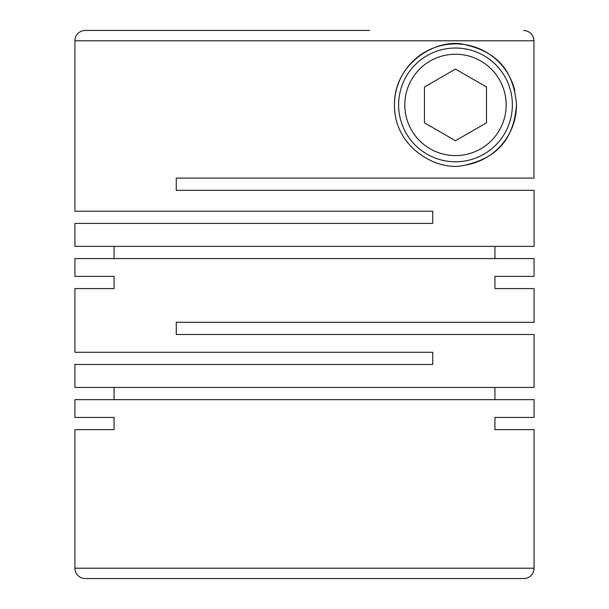 <?xml version="1.0" encoding="UTF-8"?>
<svg xmlns="http://www.w3.org/2000/svg" width="609" height="609" viewBox="0 0 609 609"><rect width="100%" height="100%" fill="white"/><g stroke="black" fill="none" stroke-linecap="round" stroke-linejoin="round"><path stroke-width="0.91" d="M114.073 417.431L74.922 417.431L114.073 417.431L114.073 429.634L74.922 429.634L74.922 568.212A10.338 10.338 0 0 0 85.26 578.55L523.74 578.55A10.338 10.338 0 0 0 534.078 568.212L534.078 429.634L494.927 429.634L534.078 429.634M494.927 417.431L534.078 417.431L494.927 417.431L494.927 429.634M534.078 417.431L534.078 399.641L74.922 399.641L74.922 417.431M534.078 288.575L494.927 288.575L534.078 288.575L534.078 322.29L176.267 322.29L176.267 334.493L534.078 334.493L534.078 387.438L74.922 387.438L74.922 364.479L432.733 364.479L432.733 352.276L74.922 352.276L74.922 288.575L114.073 288.575L74.922 288.575M494.927 276.372L534.078 276.372L494.927 276.372L494.927 288.575M534.078 276.372L534.078 258.581L74.922 258.581L74.922 276.372L114.073 276.372L74.922 276.372M114.073 276.372L114.073 288.575M114.073 387.438L114.073 399.641M494.927 387.438L494.927 399.641M516.501 104.908C513.372 65.277 491.684 50.768 464.606 44.579C438.023 37.651 393.932 62.126 394.472 104.908C393.954 147.766 438.061 172.157 464.667 165.229C491.539 159.116 513.456 144.485 516.501 104.908A61.014 61.014 0 0 1 464.667 165.229M74.922 40.788L533.948 40.788L533.948 178.125L176.267 178.125L176.267 190.328L534.078 190.328L534.078 246.379L74.922 246.379L74.922 223.419L432.733 223.419L432.733 211.216L74.922 211.216L74.922 40.788A10.338 10.338 0 0 1 85.26 30.45L369.709 30.45M74.922 429.634L114.073 429.634M116.281 30.45L85.26 30.45M394.472 104.908A61.014 61.014 0 0 1 514.864 90.863M512.367 104.908A56.881 56.881 0 0 1 455.486 161.788A56.881 56.881 0 0 1 398.606 104.908A56.881 56.881 0 0 1 455.486 48.027A56.881 56.881 0 0 1 512.367 104.908M506.163 104.908A50.676 50.676 0 0 1 455.486 155.584A50.676 50.676 0 0 1 404.81 104.908A50.676 50.676 0 0 1 455.486 54.239A50.676 50.676 0 0 1 506.163 104.908M239.291 178.125L176.267 178.125L176.267 190.328M494.927 246.379L494.927 258.581M114.073 246.379L114.073 258.581M455.486 69.083L424.458 86.996L424.458 122.82L455.486 140.732L486.507 122.82L486.507 86.996L455.486 69.083M533.948 40.788C533.339 34.515 529.891 31.067 523.603 30.45M74.922 568.212L534.078 568.212"/></g></svg>
